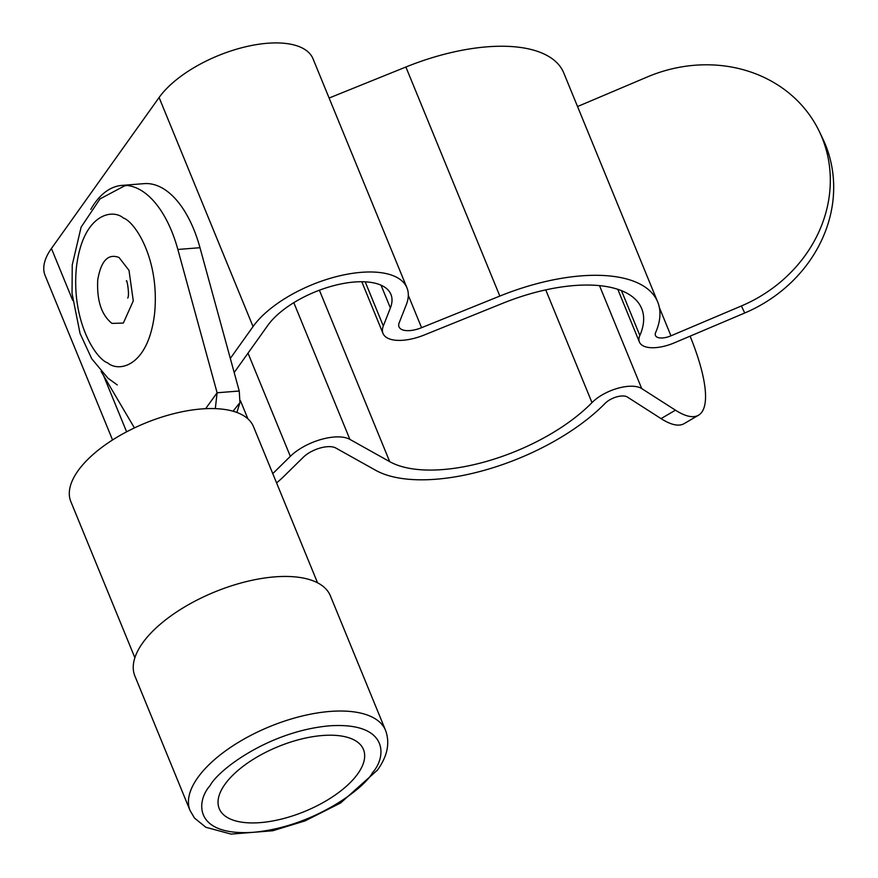 <?xml version="1.0" encoding="UTF-8"?>
<svg xmlns="http://www.w3.org/2000/svg" width="878" height="878" viewBox="0 0 878 878"><rect width="100%" height="100%" fill="white"/><g stroke="black" fill="none" stroke-linecap="round" stroke-linejoin="round"><path stroke-width="1.32" d="M233.032 411.211L239.946 402.64L239.255 391.039L199.986 247.706A104.208 54.063 -94.5 0 0 193.764 229.301A104.208 54.063 -94.5 0 0 144.003 183.645L121.866 185.401A104.208 54.063 85.5 0 1 171.616 231.057A104.208 54.063 85.5 0 1 177.85 249.462L217.107 392.762M90.807 209.381A104.208 54.063 85.5 0 1 121.866 185.401M239.255 391.039L229.114 391.818L239.233 390.984M215.319 408.632L217.096 392.773L229.114 391.818M205.617 408.687L217.096 392.773M134.422 427.904L101.113 371.438M317.551 582.805L253.512 426.664A98.72 44.361 157.7 0 0 173.987 413.615A98.72 44.361 157.7 0 0 78.032 470.784A98.72 44.361 157.7 0 0 70.833 501.579L134.872 657.732M330.38 595.822A105.656 47.467 157.7 0 0 245.28 581.862A105.656 47.467 157.7 0 0 142.587 643.047A105.656 47.467 157.7 0 0 134.883 676.005L190.076 810.57A105.656 47.467 -22.3 0 1 197.78 777.623A105.656 47.467 -22.3 0 1 300.463 716.437A105.656 47.467 -22.3 0 1 385.574 730.397L330.38 595.822M224.922 784.339A77.944 35.021 157.7 0 0 219.237 808.649A77.944 35.021 157.7 0 0 282.014 818.944A77.944 35.021 157.7 0 0 357.774 773.814A77.944 35.021 157.7 0 0 363.459 749.494A77.944 35.021 157.7 0 0 300.671 739.199A77.944 35.021 157.7 0 0 224.922 784.339M577.537 106.545L647.426 76.913A138.559 123.743 154.4 0 1 819.328 131.491A138.559 123.743 154.4 0 1 821.94 137.374A138.559 123.743 154.4 0 1 741.372 305.972L670.957 335.824A13.861 6.223 -22.3 0 1 662.736 337.942A13.861 6.223 -22.3 0 1 655.438 335.462A13.861 6.223 -22.3 0 1 655.636 332.553A145.485 65.367 -22.3 0 0 657.688 301.977A145.485 65.367 -22.3 0 0 499.834 296.073L421.572 327.692A20.787 9.34 -22.3 0 1 409.971 330.578A20.787 9.34 -22.3 0 1 399.018 326.846A20.787 9.34 -22.3 0 1 399.183 322.786L406.273 304.787A86.604 38.906 157.7 0 0 406.964 287.863A86.604 38.906 157.7 0 0 337.207 276.416A86.604 38.906 157.7 0 0 253.04 326.572L230.321 358.433M690.108 336.153A138.559 37.227 59.6 0 1 698.515 415.206A138.559 37.227 59.6 0 1 675.445 410.18L641.719 388.581A31.18 14.004 157.7 0 0 591.981 402.618A128.166 57.586 -22.3 0 1 442.951 469.554A128.166 57.586 -22.3 0 1 389.711 461.652L349.883 439.384A38.105 17.121 157.7 0 0 290.333 456.34L272.773 473.626M276.581 482.889A86.604 38.906 157.7 0 0 284.022 476.216L303.305 457.251A20.787 9.34 -22.3 0 1 335.78 447.999L375.608 470.268A145.485 65.367 157.7 0 0 436.059 479.223A145.485 65.367 157.7 0 0 605.216 403.254A13.861 6.223 -22.3 0 1 627.32 397.01L661.046 418.619A138.559 37.227 59.6 0 0 684.116 423.646L698.515 415.206M112.56 439.966L45.107 275.505A86.604 38.906 -22.3 0 1 51.429 248.496L159.094 97.513A86.604 38.906 -22.3 0 1 243.261 47.357A86.604 38.906 -22.3 0 1 313.029 58.804L406.964 287.863M819.328 131.491L822.697 138.526A138.559 123.743 154.4 0 1 825.309 144.398A138.559 123.743 154.4 0 1 744.742 312.996L674.326 342.848A31.18 14.004 -22.3 0 1 655.833 347.622A31.18 14.004 -22.3 0 1 639.414 342.036A31.18 14.004 -22.3 0 1 639.853 335.484A128.166 57.586 -22.3 0 0 641.664 308.551A128.166 57.586 -22.3 0 0 502.6 303.338L424.337 334.968A38.105 17.121 -22.3 0 1 403.068 340.258A38.105 17.121 -22.3 0 1 382.995 333.421A38.105 17.121 -22.3 0 1 383.302 325.979L390.392 307.969L381.041 285.185M657.688 301.977L563.753 72.918A145.485 65.367 157.7 0 0 405.888 67.013L499.834 296.073M234.185 372.535L267.801 325.398A69.285 31.125 -22.3 0 1 335.133 285.284A69.285 31.125 -22.3 0 1 390.94 294.437A69.285 31.125 -22.3 0 1 390.392 307.969M329.107 98.04L405.888 67.013M177.85 249.462L199.986 247.706M372.524 772.64C364.688 787.95 313.995 826.824 253.391 832.3C193.818 836.339 195.794 801.34 210.16 785.503C217.996 770.193 268.701 731.33 329.305 725.843C388.877 721.804 386.891 756.814 372.524 772.64M123.304 217.974C135.058 221.783 159.84 259.493 154.605 313.446C148.294 366.774 118.826 372.557 107.709 362.91C95.954 359.102 71.162 321.392 76.408 267.439C82.708 214.111 112.175 208.327 123.304 217.974M111.956 323.389L123.337 323.071L133.28 300.902L129 270.358L119.046 257.506C108.104 253.292 101.003 260.788 97.732 279.983C96.723 300.517 101.464 314.982 111.956 323.389M659.367 307.563L670.957 335.824M240.473 400.752L247.892 418.828M545.743 289.883L591.981 402.618M126.619 431.822L103.549 375.554M72.731 300.419L51.429 248.496M421.572 327.692L408.314 295.359M365.193 281.827L383.302 325.979M741.372 305.972L744.742 312.996M639.853 335.484L621.459 290.64M675.445 410.18L661.046 418.619M349.883 439.384L293.801 302.658M248.013 353.154L290.333 456.34M389.711 461.652L319.394 290.212M641.719 388.581L599.498 285.635M159.094 97.513L253.04 326.572M236.862 412.451L239.946 402.64M190.076 810.57L194.565 818.131L205.858 827.274L231.079 834.1L272.751 830.753L305.061 820.886L340.609 802.975L377.463 770.083C387.45 756.221 390.15 742.997 385.574 730.397M126.366 281.004C126.893 278.293 129.79 295.612 127.716 298.048M126.948 185.456L124.435 185.938L100.004 198.922L81.094 227.172L72.237 264.991L72.051 293.504L80.052 333.464L91.729 358.74L107.928 378.188L117.268 384.926M361.791 281.728L382.995 333.421M617.794 289.312L639.414 342.036"/></g></svg>
